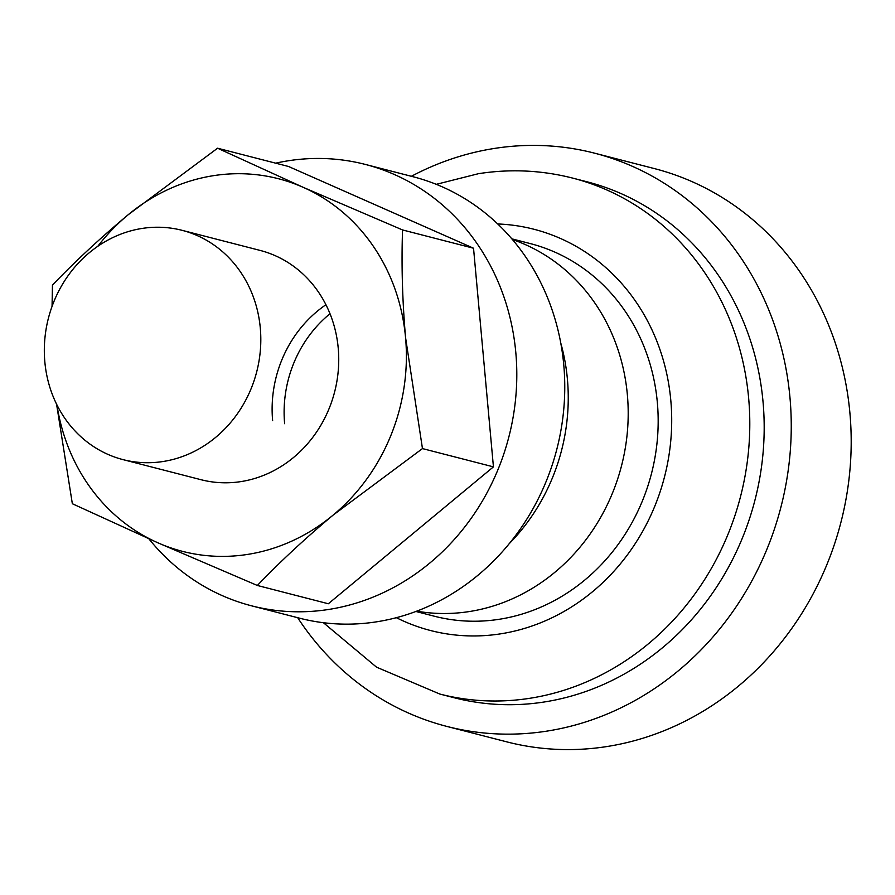 <?xml version="1.0" encoding="UTF-8"?>
<svg xmlns="http://www.w3.org/2000/svg" width="895" height="895" viewBox="0 0 895 895"><rect width="100%" height="100%" fill="white"/><g stroke="black" fill="none" stroke-linecap="round" stroke-linejoin="round"><path stroke-width="1.34" d="M297.677 617.695A295.988 268.847 -75.6 0 0 446.806 726.404L506.76 741.854A295.988 268.847 -75.6 0 0 607.101 746.519A295.988 268.847 -75.6 0 0 850.127 467.761A295.988 268.847 -75.6 0 0 654.413 168.596L594.47 153.146A295.988 268.847 -75.6 0 0 494.129 148.48A295.988 268.847 -75.6 0 0 411.376 176.293M446.806 726.404A295.988 268.847 -75.6 0 0 547.147 731.081A295.988 268.847 -75.6 0 0 790.184 452.322A295.988 268.847 -75.6 0 0 594.47 153.146M439.803 694.039L454.19 697.742A266.386 241.963 -75.6 0 0 544.496 701.948A266.386 241.963 -75.6 0 0 763.222 451.069A266.386 241.963 -75.6 0 0 587.086 181.808L572.699 178.105A266.386 241.963 104.4 0 1 748.835 447.355A266.386 241.963 104.4 0 1 530.108 698.245A266.386 241.963 104.4 0 1 439.803 694.039L376.538 667.167L323.397 622.707M415.873 611.464L434.288 616.207A192.391 174.749 -75.6 0 0 499.499 619.239A192.391 174.749 -75.6 0 0 657.478 438.047A192.391 174.749 -75.6 0 0 530.265 243.585L511.839 238.842M416.69 611.151A192.391 174.749 -75.6 0 0 469.528 611.52A192.391 174.749 -75.6 0 0 626.824 437.252A192.391 174.749 -75.6 0 0 512.41 239.513M141.958 228.46A118.397 107.534 -75.6 0 0 44.75 339.966A118.397 107.534 -75.6 0 0 123.04 459.627A118.397 107.534 -75.6 0 0 163.17 461.496A118.397 107.534 -75.6 0 0 260.389 349.99A118.397 107.534 -75.6 0 0 182.099 230.328A118.397 107.534 -75.6 0 0 141.958 228.46M330.009 313.731A118.397 107.534 -75.6 0 0 284.632 423.704M325.937 304.725A118.397 107.534 -75.6 0 0 272.639 420.616M509.076 543.824A192.391 174.749 -75.6 0 0 567.408 379.167A192.391 174.749 -75.6 0 0 560.785 343.098M148.872 538.812A227.912 207.013 -75.6 0 0 251.584 605.825A227.912 207.013 -75.6 0 0 515.8 352.451A227.912 207.013 -75.6 0 0 365.272 164.411A227.912 207.013 -75.6 0 0 275.671 163.17M251.584 605.825L299.534 618.176A227.912 207.013 -75.6 0 0 563.76 364.813A227.912 207.013 -75.6 0 0 413.233 176.774L365.272 164.411M123.04 459.627L200.961 479.698A118.397 107.534 -75.6 0 0 338.22 348.077A118.397 107.534 -75.6 0 0 260.031 250.399L182.099 230.328M97.801 246.282A192.391 174.749 104.4 0 1 128.052 214.856A192.391 174.749 104.4 0 1 303.103 187.29A192.391 174.749 104.4 0 1 405.547 337.471A192.391 174.749 104.4 0 1 332.951 515.24A192.391 174.749 104.4 0 1 157.889 542.806A192.391 174.749 104.4 0 1 56.944 404.932M473.533 248.228L288.526 166.481L217.563 148.212L303.103 187.29L402.56 229.948L473.533 248.228L493.436 466.866L328.331 603.756L257.357 585.475L157.889 542.806L72.35 503.728L56.575 404.204M402.56 229.948C401.352 264.215 402.347 300.049 405.547 337.471L422.462 448.585L493.436 466.866M422.462 448.585L332.951 515.24C304.982 538.622 279.788 562.038 257.357 585.475M52.055 306.403L52.458 285.102C74.956 261.597 100.15 238.193 128.052 214.856L217.563 148.212M396.328 617.673A207.192 188.196 -75.6 0 0 500.831 633.805A207.192 188.196 -75.6 0 0 671.697 418.636A207.192 188.196 -75.6 0 0 497.732 223.963M436.301 184.325L478.478 173.686C510.307 168.73 541.721 170.207 572.699 178.105"/></g></svg>
